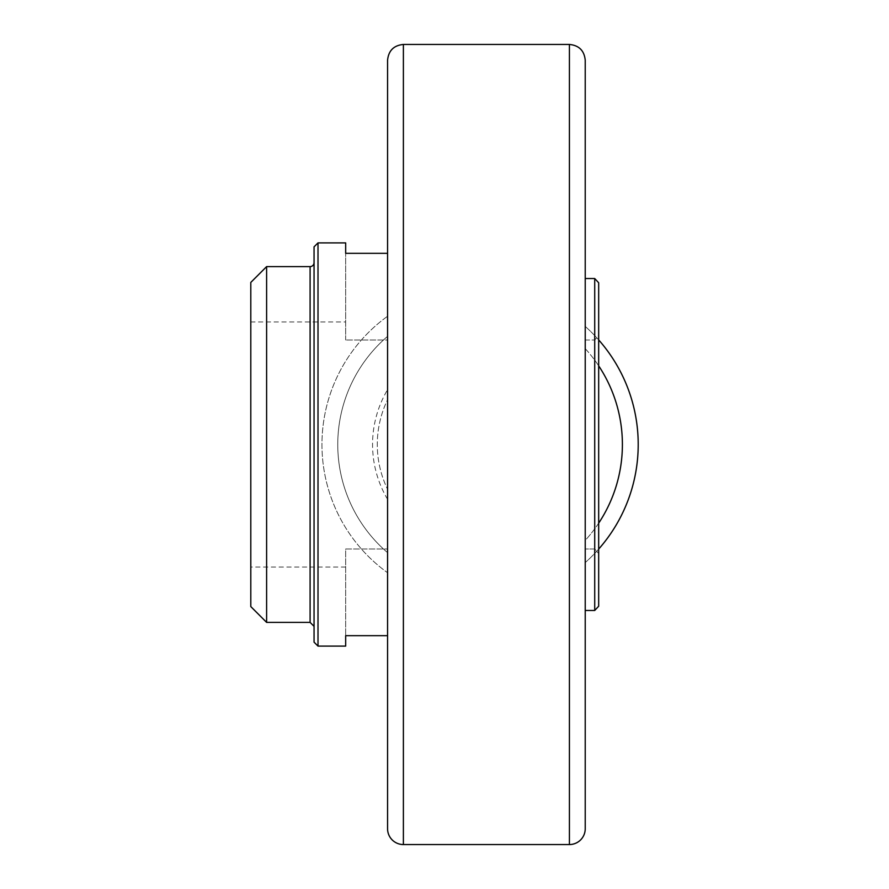 <?xml version="1.0" encoding="UTF-8"?>
<svg xmlns="http://www.w3.org/2000/svg" width="889" height="889" viewBox="0 0 889 889"><rect width="100%" height="100%" fill="white"/><g stroke="black" fill="none" stroke-linecap="round" stroke-linejoin="round"><path stroke-width="0.67" stroke-dasharray="4.45 3.33" d="M387.571 828.737L387.571 60.263M387.571 340.02L387.571 635.668L387.571 253.332L387.571 340.02L345.677 340.02L387.571 340.02M387.571 399.694L387.571 552.647L387.571 399.694A102.78 102.78 0 0 0 387.571 489.306A102.78 102.78 0 0 1 387.571 399.694M387.571 572.738L387.571 552.647L387.571 572.738A158.12 158.12 0 0 1 387.571 316.262L387.571 336.353L387.571 316.262A158.12 158.12 0 0 0 387.571 572.738A158.12 158.12 0 0 1 387.571 316.262M585.229 60.263L585.229 828.737M585.229 278.535L585.229 610.465L585.229 278.535L585.229 610.465L585.229 278.535L594.719 278.535L594.719 610.465M598.675 523.165A142.307 142.307 0 0 1 585.229 540.39L585.229 562.593L585.229 540.39A142.307 142.307 0 0 0 585.229 348.61L585.229 540.39L585.229 348.61A142.307 142.307 0 0 1 598.675 365.835M387.571 499.318A107.525 107.525 0 0 1 387.571 389.682A107.525 107.525 0 0 0 387.571 499.318M585.229 326.407A158.12 158.12 0 0 1 598.675 339.909A158.12 158.12 0 0 0 585.229 326.407A158.12 158.12 0 0 1 598.675 339.909M598.675 549.091A158.12 158.12 0 0 1 585.229 562.593A158.12 158.12 0 0 0 598.675 549.091A158.12 158.12 0 0 1 585.229 562.593M598.675 335.409L598.675 282.78L598.675 335.409L594.719 340.02L598.675 335.409L598.675 553.591L594.719 548.98L585.229 548.98L594.719 548.98L598.675 553.591L598.675 606.22L598.675 335.409M585.229 340.02L594.719 340.02L585.229 340.02M345.677 340.02L345.677 253.332L345.677 340.02M345.677 548.98L387.571 548.98L345.677 548.98L345.677 635.668L345.677 548.98M387.571 635.668L345.677 635.668L345.677 646.103M594.719 340.02L594.719 548.98L594.719 340.02M250.798 321.951L250.798 567.049L250.798 321.951L345.677 321.951M250.798 606.576L250.798 282.424M266.611 266.611L266.611 622.389M345.677 242.897L345.677 253.332L387.571 253.332M314.05 642.158L314.05 246.842M318.006 242.897L318.006 646.103M598.675 282.78L598.675 606.22M314.05 626.345L314.05 262.655L314.05 626.345M569.416 844.55L569.416 44.45M403.384 44.45L403.384 844.55M387.571 552.647A142.307 142.307 0 0 1 387.571 336.353A142.307 142.307 0 0 0 387.571 552.647M310.094 622.389L310.094 266.611M345.677 567.049L250.798 567.049"/><path stroke-width="1.33" d="M403.384 44.45C393.783 45.383 388.515 50.662 387.571 60.263L387.571 828.737A15.813 15.813 0 0 0 403.384 844.55L403.384 44.45L569.416 44.45L569.416 844.55A15.813 15.813 0 0 0 585.229 828.737L585.229 60.263C584.295 50.662 579.017 45.383 569.416 44.45M598.675 339.909A158.12 158.12 0 0 1 598.675 549.091A158.12 158.12 0 0 0 598.675 339.909A158.12 158.12 0 0 1 598.675 549.091M594.719 610.465L598.675 606.22L594.719 610.465L585.229 610.465L594.719 610.465L594.719 278.535L598.675 282.78L594.719 278.535L585.229 278.535M387.571 253.332L345.677 253.332L345.677 242.897L318.006 242.897L318.006 646.103L314.05 642.158L314.05 246.842L318.006 242.897M266.611 266.611L250.798 282.424L250.798 606.576L266.611 622.389L266.611 266.611L310.094 266.611L310.094 622.389L266.611 622.389M598.675 606.22L598.675 282.78M318.006 646.103L345.677 646.103L345.677 635.668L387.571 635.668M314.05 262.655A3.956 3.956 0 0 1 310.094 266.611M598.675 365.835A142.307 142.307 0 0 1 598.675 523.165M403.384 844.55L569.416 844.55M310.094 622.389L314.05 626.345"/></g></svg>
